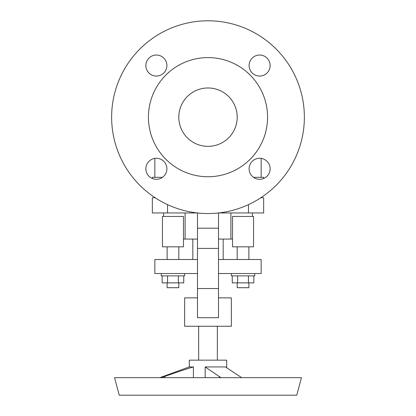 <?xml version="1.0" encoding="UTF-8"?>
<svg xmlns="http://www.w3.org/2000/svg" width="416" height="416" viewBox="0 0 416 416"><rect width="100%" height="100%" fill="white"/><g stroke="black" fill="none" stroke-linecap="round" stroke-linejoin="round"><path stroke-width="0.62" d="M304.366 117.166A96.366 96.366 0 0 1 208 213.538A96.366 96.366 0 0 1 111.634 117.166A96.366 96.366 0 0 1 208 20.8A96.366 96.366 0 0 1 304.366 117.166M145.865 168.792A10.514 10.514 0 0 0 156.374 179.306A10.514 10.514 0 0 0 166.889 168.792A10.514 10.514 0 0 0 156.374 158.278A10.514 10.514 0 0 0 145.865 168.792M145.865 65.546A10.514 10.514 0 0 0 156.374 76.06A10.514 10.514 0 0 0 166.889 65.546A10.514 10.514 0 0 0 156.374 55.032A10.514 10.514 0 0 0 145.865 65.546M270.135 65.546A10.514 10.514 0 0 0 259.626 55.032A10.514 10.514 0 0 0 249.111 65.546A10.514 10.514 0 0 0 259.626 76.06A10.514 10.514 0 0 0 270.135 65.546M270.135 168.792A10.514 10.514 0 0 0 259.626 158.278A10.514 10.514 0 0 0 249.111 168.792A10.514 10.514 0 0 0 259.626 179.306A10.514 10.514 0 0 0 270.135 168.792M208 87.968A29.203 29.203 0 0 1 237.203 117.166A29.203 29.203 0 0 1 208 146.37A29.203 29.203 0 0 1 178.797 117.166A29.203 29.203 0 0 1 208 87.968M208 57.595A59.571 59.571 0 0 0 148.429 117.166A59.571 59.571 0 0 0 208 176.743A59.571 59.571 0 0 0 267.571 117.166A59.571 59.571 0 0 0 208 57.595M253.484 177.325L263.656 177.325L263.656 178.5M152.344 178.5L152.344 177.325L162.516 177.325M197.408 212.95L152.344 212.95L152.344 197.766L155.173 197.766M260.827 197.766L263.656 197.766L263.656 212.95L218.592 212.95M163.613 212.95L163.613 216.455M183.472 239.07L185.11 239.07L185.11 212.95M197.486 239.07L185.11 239.07M218.514 239.07L230.89 239.07L230.89 212.95M197.486 288.527L197.486 317.715L218.514 317.715L218.514 248.414L197.486 248.414L197.486 288.527L218.514 288.527M197.486 212.961L197.486 248.414M218.514 212.961L218.514 248.414M218.514 297.872L231.364 297.872L231.364 326.258L184.636 326.258L184.636 297.872L197.486 297.872M226.689 367.687L226.689 360.157L189.311 360.157L189.311 366.938L193.409 366.938L193.409 377.676M205.176 377.676L205.176 366.938L225.41 366.938L241.332 377.416M161.351 377.676L164.845 376.407C178.121 371.722 187.642 368.566 193.409 366.938M205.176 366.938L220.714 377.536M296.754 395.2L119.246 395.2L114.551 377.676L301.449 377.676L296.754 395.2M218.514 273.53L261.149 273.53L261.149 259.511L218.514 259.511M197.486 259.511L154.851 259.511L154.851 273.53L197.486 273.53M183.472 246.828L162.443 246.828L162.443 216.455L183.472 216.455L183.472 246.828M161.278 273.53L161.278 275.865L184.636 275.865L184.636 273.53M162.167 275.865L162.167 282.875L183.747 282.875L183.747 275.865M178.797 282.875L178.797 287.711L167.118 287.711L167.118 282.875M178.35 275.865L178.35 282.875M167.56 275.865L167.56 282.875M230.89 239.07L232.528 239.07M253.557 246.828L232.528 246.828L232.528 216.455L253.557 216.455L253.557 246.828M231.364 273.53L231.364 275.865L254.722 275.865L254.722 273.53M232.253 275.865L232.253 282.875L253.833 282.875L253.833 275.865M248.882 282.875L248.882 287.711L237.203 287.711L237.203 282.875M248.44 275.865L248.44 282.875M237.65 275.865L237.65 282.875M252.387 216.455L252.387 212.95M248.472 212.95L248.472 204.625M167.528 204.625L167.528 212.95M197.486 228.186L218.514 228.186M164.845 377.676L164.845 376.407M219.461 376.407L219.461 377.676M261.149 158.392L261.149 177.325M198.656 360.157L198.656 326.258M189.311 366.938L159.801 377.676M167.118 259.511L167.118 246.828M192.816 259.511L192.816 239.07M237.203 259.511L237.203 246.828M217.344 360.157L217.344 326.258M178.797 259.511L178.797 246.828M154.851 158.392L154.851 177.325M248.882 259.511L248.882 246.828M223.184 259.511L223.184 239.07"/></g></svg>

